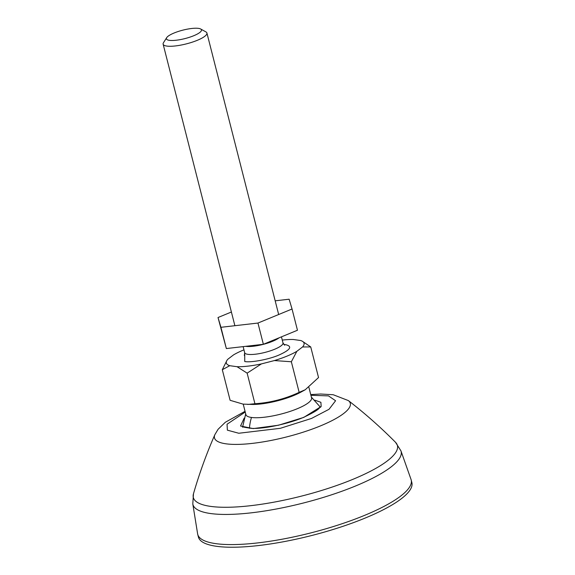 <?xml version="1.0" encoding="UTF-8"?>
<svg xmlns="http://www.w3.org/2000/svg" width="575" height="575" viewBox="0 0 575 575"><rect width="100%" height="100%" fill="white"/><g stroke="black" fill="none" stroke-linecap="round" stroke-linejoin="round"><path stroke-width="0.86" d="M314.755 400.157L320.893 402.306L321.159 406.511L303.801 417.385L278.458 425.234L253.223 428.591L240.537 426.01L244.195 418.14M364.363 515.459A110.141 26.508 -14.3 0 0 411.19 479.96A110.141 26.508 -14.3 0 0 411.024 479.413L400.948 450.879A107.424 25.853 -14.3 0 1 355.436 486.033A107.424 25.853 -14.3 0 1 249.938 512.979A107.424 25.853 -14.3 0 1 192.798 503.937L197.613 533.808A110.141 26.508 -14.3 0 0 197.728 534.376A110.141 26.508 -14.3 0 0 257.233 542.965A110.141 26.508 -14.3 0 0 364.363 515.459M197.728 534.376L198.404 537.028A110.141 26.508 -14.3 0 0 257.909 545.617A110.141 26.508 -14.3 0 0 365.039 518.111A110.141 26.508 -14.3 0 0 411.865 482.619L411.19 479.96M245.237 412.031L227.053 424.221L227.362 430.158L238.79 433.255L280.348 428.303L311.485 418.449L329.044 409.285L335.584 400.746L328.498 395.887L310.917 395.291M283.813 344.511L285.631 344.684C292.697 346.366 290.49 349.816 279.012 355.019C269.308 359.317 250.873 362.818 244.749 361.524L244.727 354.48M243.225 404.139L245.892 414.604A33.889 8.158 -14.3 0 0 251.476 417.457A33.889 8.158 -14.3 0 0 289.326 411.65A33.889 8.158 -14.3 0 0 311.571 397.857L308.904 387.399M200.646 28.987L205.9 31.891A22.59 5.441 165.7 0 1 206.921 33.027A22.59 5.441 165.7 0 1 197.311 40.307A22.59 5.441 165.7 0 1 166.858 46.086A22.59 5.441 165.7 0 1 163.135 44.189A22.59 5.441 165.7 0 1 163.48 42.708L166.707 37.634A18.077 4.348 165.7 0 1 174.11 32.998A18.077 4.348 165.7 0 1 200.646 28.987A18.077 4.348 165.7 0 1 193.775 35.715A18.077 4.348 165.7 0 1 174.282 40.408A18.077 4.348 165.7 0 1 166.707 37.634M245.654 346.337A19.773 4.758 -14.3 0 0 245.906 346.373A19.773 4.758 -14.3 0 0 263.185 344.382A19.773 4.758 -14.3 0 0 279.083 337.827M243.958 349.852A40.106 9.653 -14.3 0 0 233.515 354.904L227.822 359.253A40.106 9.653 -14.3 0 0 226.952 360.381A40.106 9.653 -14.3 0 0 229.741 365.7L222.309 369.711L230.108 400.301L243.053 404.117L252.677 404.462A33.889 8.158 -14.3 0 0 300.761 392.207L305.246 389.742L318.536 377.545L310.737 346.948L302.249 341.191A40.106 9.653 -14.3 0 0 300.639 340.515L293.343 339.502A40.106 9.653 -14.3 0 0 282.275 340.084M247.696 404.441L254.933 403.736C270.379 402.708 285.114 398.913 299.151 392.358L305.246 389.742M229.741 365.7L237.037 366.706A40.106 9.653 -14.3 0 0 261.417 363.903L274.412 360.561A40.106 9.653 -14.3 0 0 296.865 351.311L302.558 346.955A40.106 9.653 -14.3 0 0 302.249 341.191M254.933 403.736L247.135 373.146L237.037 366.706M226.952 360.381L222.309 369.711M302.558 346.955L310.737 346.948M296.865 351.311L291.353 361.761L299.151 392.358M274.412 360.561L291.353 361.761M261.417 363.903L247.135 373.146M231.402 312.009L218.018 317.522L220.937 327.304L257.952 323.049L292.05 309.005L289.132 299.216L275.181 300.826M257.952 323.049L263.372 344.296L297.462 330.251L292.05 309.005M263.372 344.296L226.356 348.558L220.937 327.304M226.356 348.558L218.018 317.522M310.737 394.572L320.692 394.019L333.227 394.738L348.357 400.581A70.071 16.862 165.7 0 1 320.505 425.881A70.071 16.862 165.7 0 1 246.812 443.929A70.071 16.862 165.7 0 1 214.899 434.599C206.475 453.776 199.324 473.52 193.459 493.824A105.304 25.343 -14.3 0 0 243.901 506.381A105.304 25.343 -14.3 0 0 352.64 479.435A105.304 25.343 -14.3 0 0 395.535 442.319L400.948 450.879M243.139 346.624L244.677 352.676A19.773 4.758 -14.3 0 0 247.94 354.344A19.773 4.758 -14.3 0 0 270.02 350.951A19.773 4.758 -14.3 0 0 282.993 342.908L284.661 345.223M249.428 428.274A42.363 35.406 -82.1 0 1 251.476 417.457M245.051 411.312L225.307 422.28L218.097 429.266L214.899 434.599M193.459 493.824L192.798 503.937M243.096 426.549C241.327 426.722 244.188 427.333 251.663 428.397C264.263 428.943 287.838 423.983 303.406 417.436C314.489 412.225 319.93 408.753 319.743 407.014M348.357 400.581C364.931 413.389 380.657 427.297 395.535 442.319M245.705 413.878L242.564 427.232M278.667 314.511L206.921 33.027M282.993 342.908L281.448 336.849M234.888 325.702L163.135 44.189M244.677 352.676L244.325 355.501M320.541 407.352L311.384 397.138"/></g></svg>
